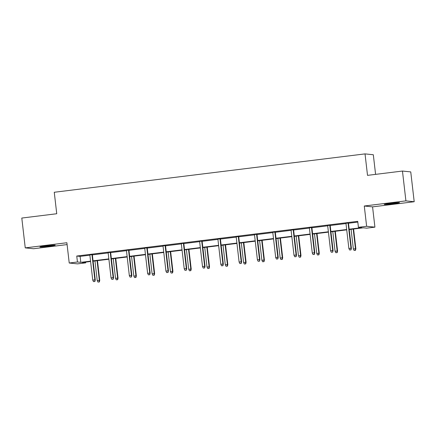 <?xml version="1.0" encoding="UTF-8"?>
<svg xmlns="http://www.w3.org/2000/svg" width="436" height="436" viewBox="0 0 436 436"><rect width="100%" height="100%" fill="white"/><g stroke="black" fill="none" stroke-linecap="round" stroke-linejoin="round"><path stroke-width="0.65" d="M49.006 246.204A7.69 0.316 173.4 0 0 55.214 245.174A7.69 0.316 173.4 0 0 46.14 245.909A7.69 0.316 173.4 0 0 39.932 246.945A7.69 0.316 173.4 0 0 49.006 246.204M393.31 203.694A7.69 0.316 173.4 0 0 399.518 202.658A7.69 0.316 173.4 0 0 390.443 203.394A7.69 0.316 173.4 0 0 384.236 204.43A7.69 0.316 173.4 0 0 393.31 203.694M85.641 262.107L85.723 262.854L77.515 263.867L69.226 263.017L77.439 262.003L80.796 262.347L90.557 261.142M375.587 174.367L373.32 154.747L365.03 153.892L54.26 192.265L56.745 213.738L21.8 218.055L25.25 247.877L33.539 248.733L67.095 244.585M365.03 153.892L367.515 175.365L402.461 171.048L410.75 171.904L414.2 201.726L405.911 200.871L364.278 206.01L366.627 226.289L374.916 227.145L366.709 228.159L363.346 227.815L349.22 229.559M364.278 206.01L372.567 206.866L414.2 201.726M372.567 206.866L374.916 227.145M402.461 171.048L405.911 200.871M349.182 229.205L361.776 227.652L358.419 227.303L357.727 221.341L76.747 256.036L80.11 256.384L89.865 255.18M92.372 254.869L108.161 252.918M110.668 252.608L126.456 250.662M128.958 250.351L144.752 248.4M147.254 248.089L163.042 246.144M165.549 245.833L181.338 243.882M183.845 243.571L199.634 241.626M202.135 241.315L217.929 239.364M220.431 239.053L236.219 237.108M238.726 236.797L254.515 234.846M257.017 234.535L272.811 232.59M275.312 232.279L291.106 230.328M293.608 230.017L309.397 228.072M311.904 227.761L327.692 225.81M330.194 225.499L345.988 223.554M348.489 223.243L357.814 222.093M348.462 222.981L345.955 223.287M330.166 225.238L327.659 225.548M311.871 227.499L309.369 227.805M293.575 229.756L291.074 230.066M275.285 232.017L272.778 232.323M256.989 234.274L254.488 234.584M238.694 236.535L236.192 236.841M220.398 238.792L217.896 239.102M202.108 241.054L199.601 241.359M183.812 243.31L181.311 243.62M165.517 245.572L163.015 245.877M147.221 247.828L144.719 248.139M128.931 250.09L126.424 250.395M110.635 252.346L108.133 252.657M92.339 254.608L89.838 254.913M69.226 263.017L66.882 242.738L25.25 247.877M76.747 256.036L77.439 262.003M358.419 227.303L366.627 226.289M90.601 261.491L82.366 262.51L85.723 262.854M346.718 229.865L330.929 231.816M328.422 232.126L312.634 234.078M310.127 234.383L294.338 236.334M291.837 236.644L276.043 238.596M273.541 238.901L257.752 240.852M255.245 241.163L239.457 243.114M236.95 243.419L221.161 245.37M218.659 245.681L202.865 247.632M200.364 247.937L184.575 249.888M182.068 250.199L166.28 252.144M163.773 252.455L147.984 254.406M145.482 254.717L129.688 256.662M127.187 256.973L111.398 258.924M108.891 259.235L93.102 261.18M93.059 260.832L108.853 258.88M111.354 258.575L127.149 256.624M129.65 256.314L145.439 254.362M147.946 254.057L163.734 252.106M166.236 251.795L182.03 249.844M184.532 249.539L200.326 247.588M202.827 247.277L218.616 245.326M221.123 245.021L236.912 243.07M239.413 242.759L255.207 240.814M257.709 240.503L273.497 238.552M276.004 238.241L291.793 236.296M294.3 235.985L310.089 234.034M312.59 233.723L328.384 231.778M330.886 231.467L346.675 229.516M80.11 256.384L80.796 262.347M350.784 249.85L349.612 249.997L351.007 249.877L350.985 248.237L348.871 248.493L345.944 223.167M348.053 222.905L350.985 248.237L351.389 248.275L348.446 222.856M351.007 249.877L351.389 248.275M348.871 248.493L349.612 249.997M354.092 250.46L355.487 250.335L354.092 250.46L353.351 248.956L355.869 248.738L353.585 229.02M355.264 250.313L355.465 248.694L353.193 229.069M353.351 248.956L351.084 229.325M355.869 248.738L355.487 250.335M332.488 252.112L331.316 252.253L332.712 252.133L332.69 250.493L330.581 250.755L327.649 225.423M329.758 225.161L332.69 250.493L333.093 250.537L330.15 225.112M332.712 252.133L333.093 250.537M330.581 250.755L331.316 252.253M314.192 254.368L313.021 254.515L314.421 254.395L314.394 252.749L312.285 253.011L309.353 227.685M311.462 227.423L314.394 252.749L314.797 252.793L311.854 227.374M314.421 254.395L314.797 252.793M312.285 253.011L313.021 254.515M335.796 252.717L337.192 252.597L335.796 252.717L335.061 251.218L337.573 250.994L335.289 231.276M336.968 252.575L337.17 250.956L334.897 231.325M335.061 251.218L332.788 231.587M337.573 250.994L337.192 252.597M317.501 254.978L318.901 254.853L317.501 254.978L316.765 253.474L319.277 253.256L316.999 233.538M318.678 254.831L318.874 253.212L316.607 233.587M316.765 253.474L314.492 233.843M319.277 253.256L318.901 254.853M295.902 256.63L294.731 256.771L296.126 256.651L296.099 255.011L293.989 255.273L291.057 229.941M293.172 229.679L296.099 255.011L296.502 255.055L293.564 229.63M296.126 256.651L296.502 255.055M293.989 255.273L294.731 256.771M277.607 258.886L276.435 259.033L277.83 258.913L277.808 257.267L275.694 257.529L272.767 232.197M274.876 231.941L277.808 257.267L278.212 257.311L275.269 231.892M277.83 258.913L278.212 257.311M275.694 257.529L276.435 259.033M259.311 261.148L258.139 261.289L259.534 261.169L259.513 259.529L257.404 259.791L254.471 234.459M256.581 234.197L259.513 259.529L259.916 259.573L256.973 234.148M259.534 261.169L259.916 259.573M257.404 259.791L258.139 261.289M299.21 257.235L300.606 257.115L299.21 257.235L298.469 255.736L300.987 255.512L298.704 235.794M300.382 257.093L300.584 255.474L298.311 235.843M298.469 255.736L296.197 236.105M300.987 255.512L300.606 257.115M280.915 259.496L282.31 259.371L280.915 259.496L280.174 257.992L282.692 257.774L280.408 238.056M282.087 259.349L282.288 257.731L280.016 238.105M280.174 257.992L277.906 238.361M282.692 257.774L282.31 259.371M262.619 261.753L264.014 261.633L262.619 261.753L261.883 260.248L264.396 260.03L262.112 240.312M263.791 261.611L263.993 259.992L261.72 240.361M261.883 260.248L259.611 240.623M264.396 260.03L264.014 261.633M244.324 264.014L245.724 263.889L244.324 264.014L243.588 262.51L246.1 262.292L243.822 242.574M245.501 263.867L245.697 262.249L243.43 242.623M243.588 262.51L241.315 242.879M246.1 262.292L245.724 263.889M226.033 266.271L227.429 266.151L226.033 266.271L225.292 264.766L227.81 264.548L225.526 244.83M227.205 266.124L227.407 264.51L225.134 244.879M225.292 264.766L223.025 245.141M227.81 264.548L227.429 266.151M207.738 268.532L209.133 268.407L207.738 268.532L207.002 267.028L209.514 266.81L207.231 247.092M208.909 268.385L209.111 266.767L206.838 247.141M207.002 267.028L204.729 247.397M209.514 266.81L209.133 268.407M189.442 270.789L190.837 270.669L189.442 270.789L188.706 269.285L191.219 269.067L188.935 249.348M190.614 270.642L190.815 269.028L188.543 249.397M188.706 269.285L186.434 249.659M191.219 269.067L190.837 270.669M171.146 273.05L172.547 272.925L171.146 273.05L170.411 271.546L172.923 271.328L170.645 251.61M172.324 272.903L172.52 271.285L170.253 251.654M170.411 271.546L168.138 251.915M172.923 271.328L172.547 272.925M152.856 275.307L154.251 275.187L152.856 275.307L152.115 273.803L154.633 273.585L152.349 253.866M154.028 275.16L154.23 273.546L151.957 253.916M152.115 273.803L149.848 254.177M154.633 273.585L154.251 275.187M134.561 277.569L135.956 277.443L134.561 277.569L133.825 276.064L136.337 275.846L134.054 256.128M135.732 277.421L135.934 275.803L133.661 256.172M133.825 276.064L131.552 256.433M136.337 275.846L135.956 277.443M116.265 279.825L117.666 279.705L116.265 279.825L115.529 278.321L118.042 278.103L115.758 258.385M117.437 279.678L117.638 278.064L115.366 258.434M115.529 278.321L113.256 258.695M118.042 278.103L117.666 279.705M97.975 282.081L99.37 281.961L97.975 282.081L97.233 280.582L99.746 280.364L97.468 260.646M99.146 281.939L99.343 280.321L97.075 260.69M97.233 280.582L94.961 260.951M99.746 280.364L99.37 281.961M241.021 263.404L239.844 263.551L241.244 263.431L241.217 261.785L239.108 262.047L236.176 236.715M238.285 236.459L241.217 261.785L241.62 261.829L238.683 236.41M241.244 263.431L241.62 261.829M239.108 262.047L239.844 263.551M222.725 265.666L221.553 265.807L222.949 265.688L222.921 264.047L220.812 264.309L217.88 238.977M219.995 238.715L222.921 264.047L223.325 264.091L220.387 238.666M222.949 265.688L223.325 264.091M220.812 264.309L221.553 265.807M204.43 267.922L203.258 268.069L204.653 267.949L204.631 266.303L202.517 266.565L199.59 241.233M201.699 240.977L204.631 266.303L205.034 266.347L202.091 240.928M204.653 267.949L205.034 266.347M202.517 266.565L203.258 268.069M186.134 270.184L184.962 270.325L186.357 270.206L186.335 268.565L184.226 268.827L181.294 243.495M183.403 243.234L186.335 268.565L186.739 268.609L183.796 243.184M186.357 270.206L186.739 268.609M184.226 268.827L184.962 270.325M167.844 272.44L166.666 272.587L168.067 272.462L168.04 270.821L165.931 271.083L162.999 245.751M165.108 245.495L168.04 270.821L168.443 270.865L165.506 245.446M168.067 272.462L168.443 270.865M165.931 271.083L166.666 272.587M149.548 274.702L148.376 274.844L149.771 274.724L149.75 273.083L147.635 273.345L144.703 248.013M146.818 247.752L149.75 273.083L150.153 273.127L147.21 247.703M149.771 274.724L150.153 273.127M147.635 273.345L148.376 274.844M131.252 276.958L130.081 277.105L131.476 276.98L131.454 275.339L129.339 275.601L126.413 250.269M128.522 250.013L131.454 275.339L131.857 275.383L128.914 249.964M131.476 276.98L131.857 275.383M129.339 275.601L130.081 277.105M112.957 279.22L111.785 279.362L113.18 279.242L113.158 277.601L111.049 277.863L108.117 252.531M110.226 252.27L113.158 277.601L113.562 277.639L110.619 252.221M113.18 279.242L113.562 277.639M111.049 277.863L111.785 279.362M94.666 281.476L93.489 281.623L94.89 281.498L94.863 279.858L92.754 280.119L89.821 254.788M91.936 254.531L94.863 279.858L95.266 279.901L92.328 254.482M94.89 281.498L95.266 279.901M92.754 280.119L93.489 281.623"/></g></svg>
